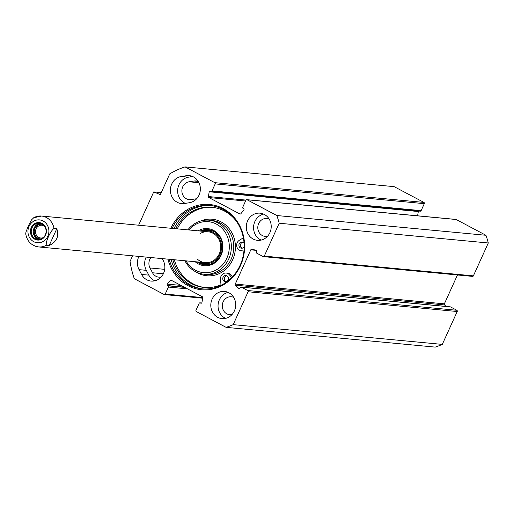 <?xml version="1.0" encoding="UTF-8"?>
<svg xmlns="http://www.w3.org/2000/svg" width="514" height="514" viewBox="0 0 514 514"><rect width="100%" height="100%" fill="white"/><g stroke="black" fill="none" stroke-linecap="round" stroke-linejoin="round"><path stroke-width="0.77" d="M189.441 202.722L184.378 203.505A13.653 12.445 95.4 0 1 181.558 203.589A13.653 12.445 95.4 0 1 170.391 190.373A13.653 12.445 95.4 0 1 181.307 176.495L186.376 175.704A13.653 12.445 95.4 0 1 189.191 175.621A13.653 12.445 95.4 0 1 200.357 188.837A13.653 12.445 95.4 0 1 189.441 202.722M192.699 176.533L188.554 177.176A13.653 12.445 -84.6 0 0 177.748 189.068A13.653 12.445 -84.6 0 0 185.297 203.364M162.206 258.606L163.221 260.527A13.653 12.445 95.4 0 1 162.829 274.746A13.653 12.445 95.4 0 1 151.116 281.081A13.653 12.445 95.4 0 1 141.581 274.457L139.05 269.644A13.653 12.445 95.4 0 1 138.915 256.409M146.162 257.09A13.653 12.445 -84.6 0 0 146.297 270.332L148.829 275.138A13.653 12.445 -84.6 0 0 154.791 280.83M198.327 181.551A8.995 8.198 -84.6 0 0 196.001 180.941A8.995 8.198 -84.6 0 0 194.144 180.999L189.081 181.783A8.995 8.198 -84.6 0 0 181.879 190.932A8.995 8.198 -84.6 0 0 189.242 199.644A8.995 8.198 -84.6 0 0 191.099 199.586L196.162 198.802A8.995 8.198 -84.6 0 0 196.708 198.693M150.955 257.546A8.995 8.198 -84.6 0 0 149.985 267.961L152.517 272.767A8.995 8.198 -84.6 0 0 158.8 277.136A8.995 8.198 -84.6 0 0 161.203 276.975M472.244 276.307A0.932 0.848 -84.6 0 0 473.381 275.87L488.3 242.981A83.776 76.355 -84.6 0 0 485.948 235.283L456.181 219.51A0.932 0.848 -84.6 0 0 455.584 219.459M457.466 274.971L444.372 303.838A0.932 0.848 -84.6 0 0 444.559 304.937L446.081 306.44M449.911 306.864A0.932 0.848 95.4 0 1 450.508 306.922L456.837 310.27L247.722 290.519A0.932 0.848 95.4 0 1 248.101 291.759L233.189 324.642A83.776 76.355 95.4 0 1 226.115 327.354L196.348 311.58A0.932 0.848 95.4 0 1 195.969 310.34L199.143 303.35A0.932 0.848 -84.6 0 1 200.28 302.913L200.73 303.151A0.932 0.848 95.4 0 0 201.944 302.47L202.76 297.702A0.932 0.848 95.4 0 0 202.304 296.707L171.316 280.291A0.932 0.848 95.4 0 0 170.307 280.509L167.32 284.126A0.932 0.848 95.4 0 0 167.57 285.585L168.014 285.823A0.932 0.848 -84.6 0 1 168.393 287.063L165.225 294.053A0.932 0.848 95.4 0 1 164.082 294.49L134.321 278.716A83.776 76.355 95.4 0 1 130.061 261.388L132.586 255.811M226.115 327.354L435.223 347.111A83.776 76.355 -84.6 0 0 442.297 344.399L457.216 311.516A0.932 0.848 -84.6 0 0 456.837 310.27M423.921 202.42L394.154 186.646L185.046 166.889L214.813 182.663A0.932 0.848 95.4 0 1 215.186 183.903L424.301 203.66A0.932 0.848 -84.6 0 0 423.921 202.42L214.813 182.663M424.301 203.66L421.127 210.65A0.932 0.848 95.4 0 1 420.279 211.17L211.17 191.42A0.932 0.848 -84.6 0 0 212.019 190.893L215.186 183.903M418.582 211.01A0.932 0.848 -84.6 0 0 418.325 211.53L417.593 215.803M210.849 205.561A41.885 38.177 -84.6 0 0 174.021 228.557M171.104 259.448A41.885 38.177 -84.6 0 0 202.979 288.939M172.113 228.377A41.885 38.177 95.4 0 1 209.898 205.459A41.885 38.177 95.4 0 1 240.122 265.256A41.885 38.177 95.4 0 1 202.021 288.862A41.885 38.177 95.4 0 1 169.196 259.268M167.911 259.146A42.816 39.025 -84.6 0 0 201.739 289.767A42.816 39.025 -84.6 0 0 240.501 265.622A42.816 39.025 -84.6 0 0 223.243 208.633A42.816 39.025 -84.6 0 0 170.828 228.255M240.443 214.017L239.845 213.959A0.932 0.848 95.4 0 0 240.848 213.734L243.835 210.117A0.932 0.848 95.4 0 0 243.591 208.658L243.141 208.421A0.932 0.848 -84.6 0 1 242.762 207.181L245.936 200.197A0.932 0.848 95.4 0 1 247.073 199.76L276.84 215.527A83.776 76.355 95.4 0 1 279.192 223.23L264.273 256.113A0.932 0.848 95.4 0 1 263.136 256.55L256.807 253.196A0.932 0.848 -84.6 0 1 256.428 251.956L256.653 251.462A0.932 0.848 95.4 0 0 256.049 250.145L251.712 249.329A0.932 0.848 95.4 0 0 250.793 249.843L235.264 284.081A0.932 0.848 95.4 0 0 235.451 285.18L238.702 288.393A0.932 0.848 95.4 0 0 240.032 288.097L240.256 287.602A0.932 0.848 -84.6 0 1 241.4 287.165L247.722 290.519M239.845 213.959L208.851 197.537A0.932 0.848 95.4 0 1 208.395 196.541L209.217 191.773A0.932 0.848 95.4 0 1 210.432 191.092L210.881 191.33A0.932 0.848 -84.6 0 0 211.17 191.42M138.619 225.216L153.731 191.908L160.329 194.652L169.761 173.867A83.776 76.355 95.4 0 1 185.046 166.889M264.337 214.454A13.653 12.445 95.4 0 1 270.717 230.349A13.653 12.445 95.4 0 1 257.475 240.346A13.653 12.445 95.4 0 1 246.373 225.582A13.653 12.445 95.4 0 1 260.045 213.162A13.653 12.445 95.4 0 1 264.337 214.454M228.833 292.729A13.653 12.445 95.4 0 1 235.206 308.625A13.653 12.445 95.4 0 1 221.964 318.622A13.653 12.445 95.4 0 1 210.862 303.858A13.653 12.445 95.4 0 1 224.534 291.438A13.653 12.445 95.4 0 1 228.833 292.729M153.731 191.908L161.255 192.621M228.1 292.376A13.653 12.445 -84.6 0 0 218.109 304.545A13.653 12.445 -84.6 0 0 225.646 318.372M233.671 297.368A8.995 8.198 -84.6 0 0 231.345 296.758A8.995 8.198 -84.6 0 0 222.62 303.35A8.995 8.198 -84.6 0 0 226.822 313.823A8.995 8.198 -84.6 0 0 229.649 314.671A8.995 8.198 -84.6 0 0 232.052 314.51M263.611 214.1A13.653 12.445 -84.6 0 0 253.62 226.269A13.653 12.445 -84.6 0 0 261.157 240.096M269.182 219.086A8.995 8.198 -84.6 0 0 266.85 218.482A8.995 8.198 -84.6 0 0 258.124 225.068A8.995 8.198 -84.6 0 0 262.326 235.547A8.995 8.198 -84.6 0 0 265.16 236.395A8.995 8.198 -84.6 0 0 267.563 236.234M276.84 215.527L485.948 235.283M233.189 324.642L442.297 344.399M279.192 223.23L488.3 242.981M188.946 229.97A25.597 23.329 95.4 0 1 223.41 229.829A25.597 23.329 95.4 0 1 219.857 267.447A25.597 23.329 95.4 0 1 186.029 260.861M195.166 261.722A18.62 16.968 -84.6 0 0 217.518 260.566A18.62 16.968 -84.6 0 0 219.825 236.157A18.62 16.968 -84.6 0 0 198.083 230.831M226.925 275.838A3.103 2.827 95.4 0 1 225.299 281.691A3.103 2.827 95.4 0 1 222.883 277.746A3.103 2.827 95.4 0 1 226.925 275.838M226.635 275.697A3.103 2.827 -84.6 0 0 226.07 281.646M244.169 246.707A3.103 2.827 95.4 0 1 239.042 244.298A3.103 2.827 95.4 0 1 244.066 243.334M242.794 242.255A3.103 2.827 -84.6 0 0 242.229 248.198M231.673 277.624L229.424 274.855A5.583 5.089 -84.6 0 0 226.115 273.043L227.644 273.185A5.583 5.089 95.4 0 1 230.953 274.996L232.437 276.828M226.115 273.043A5.583 5.089 -84.6 0 0 220.519 279.198L220.975 284.756A40.285 36.712 95.4 0 1 204.206 287.454A40.285 36.712 95.4 0 1 172.8 259.609M175.717 228.717A40.285 36.712 95.4 0 1 211.781 207.245A40.285 36.712 95.4 0 1 236.337 221.193M212.545 207.328A40.285 36.712 -84.6 0 0 177.246 228.865M174.33 259.756A40.285 36.712 -84.6 0 0 204.97 287.519M243.347 237.809L239.306 240.301A5.583 5.089 -84.6 0 0 236.742 246.277A5.583 5.089 -84.6 0 0 241.092 250.697L243.938 251.05M198.706 262.056A17.688 16.12 -84.6 0 0 205.446 264.851M208.768 229.681A17.688 16.12 -84.6 0 0 201.623 231.165M200.428 262.217A16.364 14.912 -84.6 0 0 219.96 254.289A16.364 14.912 -84.6 0 0 218.379 236.928A16.364 14.912 -84.6 0 0 203.345 231.326M197.607 259.358A15.516 14.141 -84.6 0 0 219.247 253.922A15.516 14.141 -84.6 0 0 216.516 235.977A15.516 14.141 -84.6 0 0 200.042 233.607M184.918 260.752A27.152 24.743 -84.6 0 0 204.045 274.245A27.152 24.743 -84.6 0 0 231.229 249.547A27.152 24.743 -84.6 0 0 209.147 220.191A27.152 24.743 -84.6 0 0 187.841 229.861M200.094 231.024A17.688 16.12 95.4 0 1 208.003 229.585A17.688 16.12 95.4 0 1 222.389 248.712A17.688 16.12 95.4 0 1 204.681 264.8A17.688 16.12 95.4 0 1 197.177 261.915M49.183 245.499L46.389 245.236C45.193 242.473 50.494 230.78 53.996 228.46L56.797 228.73L49.183 245.499C56.746 241.837 59.277 236.247 56.797 228.73M53.996 228.46A15.516 14.141 95.4 0 0 41.531 216.041A15.516 14.141 95.4 0 0 33.757 217.737L31.463 219.928L28.341 225.974L25.944 232.084L25.719 233.928C27.158 241.4 31.457 245.737 38.614 246.932A15.516 14.141 95.4 0 1 33.731 245.467M32.029 227.837A8.147 7.421 95.4 0 1 39.437 223.243A8.147 7.421 95.4 0 1 46.061 232.052A8.147 7.421 95.4 0 1 37.907 239.466A8.147 7.421 95.4 0 1 32.029 227.837M31.27 227.541A8.764 7.986 -84.6 0 0 38.891 240.064A8.764 7.986 -84.6 0 0 45.097 226.385A8.764 7.986 -84.6 0 0 31.27 227.541M42.726 224.457A7.344 6.695 -84.6 0 0 34.297 230.94A7.344 6.695 -84.6 0 0 41.364 238.888M43.349 237.584A6.412 5.847 95.4 0 1 40.741 237.995A6.412 5.847 95.4 0 1 36.115 228.833A6.412 5.847 95.4 0 1 41.942 225.222A6.412 5.847 95.4 0 1 44.435 226.109M186.376 175.704L191.94 176.231M188.554 177.176L181.307 176.495M141.581 274.457L148.829 275.138M146.297 270.332L139.05 269.644M194.144 180.999L197.813 181.346M152.517 272.767L163.343 273.789M444.372 303.838L235.264 284.081M256.486 250.382L250.793 249.843M149.985 267.961L164.705 269.349M189.081 181.783L198.957 182.714M247.073 199.76L456.181 219.51M248.101 291.759L457.216 311.516M450.508 306.922L241.4 287.165M473.381 275.87L264.273 256.113M245.563 201.006L208.851 197.537M245.988 200.094L208.395 196.541M418.325 211.53L209.217 191.773M421.127 210.65L212.019 190.893M239.71 288.489L238.702 288.393M444.559 304.937L235.451 285.18M202.773 297.6L165.225 294.053M187.507 288.868L168.393 287.063M201.327 303.209L200.73 303.151M201.623 303.042L200.28 302.913M184.744 287.403L168.014 285.823M184.295 287.165L167.57 285.585M181.005 285.418L167.32 284.126M172.042 280.67L170.307 280.509M229.424 274.855L230.953 274.996M195.943 271.912A28.392 25.873 -84.6 0 0 235.283 249.926A28.392 25.873 -84.6 0 0 200.762 220.969M209.918 229.893A17.566 16.005 -84.6 0 0 201.854 231.191M198.937 262.076A17.566 16.005 -84.6 0 0 206.615 264.858M215.494 232.469A17.02 15.516 -84.6 0 0 202.799 231.274M199.882 262.166A17.02 15.516 -84.6 0 0 212.578 263.374M204.045 274.245L206.461 274.476A27.152 24.743 -84.6 0 0 233.645 249.772A27.152 24.743 -84.6 0 0 211.562 220.416L209.147 220.191M48.727 229.09A11.481 10.466 95.4 0 1 44.692 240.391A11.481 10.466 95.4 0 1 33.725 241.676A11.481 10.466 95.4 0 1 32.144 222.266A11.481 10.466 95.4 0 1 48.727 229.09M46.389 245.236A15.516 14.141 95.4 0 1 38.614 246.932L205.137 262.667M40.452 223.417A8.147 7.421 -84.6 0 0 34.065 228.03A8.147 7.421 -84.6 0 0 38.929 239.485M40.863 239.087A7.524 6.855 95.4 0 1 34.824 228.319A7.524 6.855 95.4 0 1 42.27 224.168M455.892 219.427L246.778 199.67M263.425 256.64L472.533 276.391M450.213 306.832L241.105 287.075M202.677 298.197L164.377 294.573M201.681 302.99L199.985 302.83M208.054 231.775L41.531 216.041L33.281 217.878"/></g></svg>
